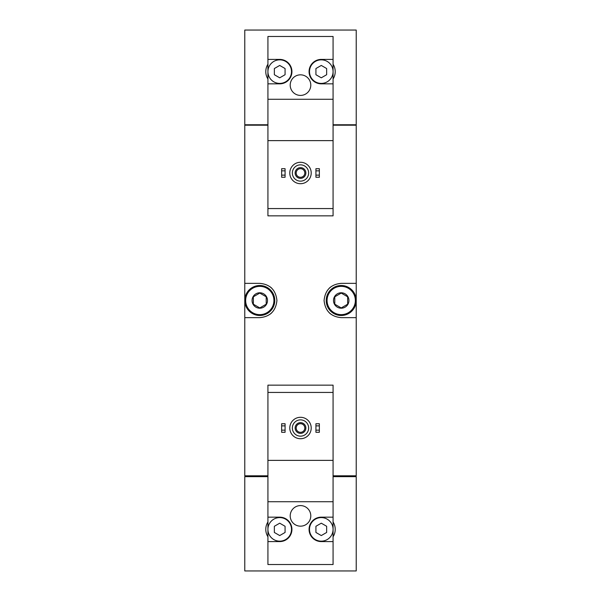 <?xml version="1.0" encoding="UTF-8"?>
<svg xmlns="http://www.w3.org/2000/svg" width="601" height="601" viewBox="0 0 601 601"><rect width="100%" height="100%" fill="white"/><g stroke="black" fill="none" stroke-linecap="round" stroke-linejoin="round"><path stroke-width="0.9" d="M267.926 59.409L267.926 83.839L279.713 83.839A12.215 12.215 0 0 0 291.928 71.624A12.215 12.215 0 0 0 279.713 59.409L267.926 59.409L267.926 36.481L333.074 36.481L333.074 59.409L321.287 59.409A12.215 12.215 0 0 0 309.072 71.624A12.215 12.215 0 0 0 321.287 83.839L333.074 83.839L333.074 140.626L267.926 140.626L267.926 215.849L333.074 215.849L333.074 208.562L267.926 208.562M333.074 140.626L333.074 208.562M267.926 64.202A13.928 13.928 0 0 0 267.926 79.047M267.926 124.775L244.78 124.775L244.78 30.05L356.22 30.05L356.22 124.775L333.074 124.775M267.926 392.438L267.926 385.151L333.074 385.151L333.074 392.438L267.926 392.438L267.926 564.519L333.074 564.519L333.074 517.16L321.287 517.16A12.215 12.215 0 0 0 309.072 529.376A12.215 12.215 0 0 0 321.287 541.591L333.074 541.591M333.074 392.438L333.074 460.374L267.926 460.374M333.074 460.374L333.074 517.16M310.785 515.876A10.285 10.285 0 0 0 295.354 506.966A10.285 10.285 0 0 0 295.354 524.786A10.285 10.285 0 0 0 310.785 515.876M333.074 501.73L267.926 501.73M267.926 541.591L279.713 541.591A12.215 12.215 0 0 0 291.928 529.376A12.215 12.215 0 0 0 279.713 517.16L267.926 517.16M267.926 521.953A13.928 13.928 0 0 0 267.926 536.798M267.926 476.653L244.78 476.653L244.78 570.95L356.22 570.95L356.22 476.653L333.074 476.653M333.074 475.797L356.22 475.797L356.22 125.203L333.074 125.203M267.926 125.203L244.78 125.203L244.78 317.644L259.782 317.644C270.089 316.704 275.806 310.995 276.926 300.515C275.821 290.02 270.104 284.303 259.782 283.356L244.78 283.356M267.926 475.797L244.78 475.797L244.78 317.644M356.22 283.356L341.218 283.356C330.911 284.296 325.194 290.005 324.074 300.485C325.179 310.98 330.896 316.697 341.218 317.644L356.22 317.644M330.866 286.835A17.144 17.144 0 0 0 329.175 288.3M329.16 312.693A17.144 17.144 0 0 0 330.745 314.075M270.134 314.165A17.144 17.144 0 0 0 271.825 312.7M271.84 288.307A17.144 17.144 0 0 0 270.255 286.925M244.998 476.653L244.998 475.797M356.002 476.653L356.002 475.797M356.002 125.203L356.002 124.775M244.998 125.203L244.998 124.775M333.074 536.798A13.928 13.928 0 0 0 333.074 521.953M315.931 430.151L315.931 432.299L319.356 432.299L319.356 430.151L315.931 430.151L315.931 423.728L319.356 423.728L319.356 425.869L315.931 425.869M319.356 425.869L319.356 430.151M281.644 430.151L281.644 432.299L285.069 432.299L285.069 430.151L281.644 430.151L281.644 423.728L285.069 423.728L285.069 425.869L281.644 425.869M285.069 425.869L285.069 430.151M300.5 419.866A8.144 8.144 0 0 1 307.554 432.081A8.144 8.144 0 0 1 293.446 432.081A8.144 8.144 0 0 1 300.5 419.866M300.5 422.653A5.356 5.356 0 0 1 305.143 430.692A5.356 5.356 0 0 1 295.857 430.692A5.356 5.356 0 0 1 300.5 422.653M300.5 417.297A10.713 10.713 0 0 1 309.778 433.366A10.713 10.713 0 0 1 291.222 433.366A10.713 10.713 0 0 1 300.5 417.297M333.074 529.376A11.787 11.787 0 0 0 315.397 519.166A11.787 11.787 0 0 0 315.397 539.585A11.787 11.787 0 0 0 333.074 529.376M315.931 526.281L315.931 532.471L321.287 535.559L326.644 532.471L326.644 526.281L321.287 523.186L315.931 526.281M291.5 529.376A11.787 11.787 0 0 0 279.713 517.589A11.787 11.787 0 0 0 267.926 529.376A11.787 11.787 0 0 0 279.713 541.163A11.787 11.787 0 0 0 291.5 529.376M274.356 526.281L274.356 532.471L279.713 535.559L285.069 532.471L285.069 526.281L279.713 523.186L274.356 526.281M300.5 423.697A4.312 4.312 0 0 1 304.234 430.166A4.312 4.312 0 0 1 296.766 430.166A4.312 4.312 0 0 1 300.5 423.697M267.926 83.839L267.926 140.626M333.074 83.839L333.074 59.409M333.074 79.047A13.928 13.928 0 0 0 333.074 64.202M310.785 85.124A10.285 10.285 0 0 0 295.354 76.214A10.285 10.285 0 0 0 295.354 94.034A10.285 10.285 0 0 0 310.785 85.124M333.074 99.27L267.926 99.27M333.074 71.624A11.787 11.787 0 0 0 315.397 61.415A11.787 11.787 0 0 0 315.397 81.834A11.787 11.787 0 0 0 333.074 71.624M315.931 68.529L315.931 74.719L321.287 77.814L326.644 74.719L326.644 68.529L321.287 65.441L315.931 68.529M291.5 71.624A11.787 11.787 0 0 0 279.713 59.837A11.787 11.787 0 0 0 267.926 71.624A11.787 11.787 0 0 0 279.713 83.411A11.787 11.787 0 0 0 291.5 71.624M274.356 68.529L274.356 74.719L279.713 77.814L285.069 74.719L285.069 68.529L279.713 65.441L274.356 68.529M315.931 175.131L315.931 177.272L319.356 177.272L319.356 175.131L315.931 175.131L315.931 168.701L319.356 168.701L319.356 170.849L315.931 170.849M319.356 170.849L319.356 175.131M281.644 175.131L281.644 177.272L285.069 177.272L285.069 175.131L281.644 175.131L281.644 168.701L285.069 168.701L285.069 170.849L281.644 170.849M285.069 170.849L285.069 175.131M300.5 164.847A8.144 8.144 0 0 1 307.554 177.062A8.144 8.144 0 0 1 293.446 177.062A8.144 8.144 0 0 1 300.5 164.847M300.5 167.634A5.356 5.356 0 0 1 305.143 175.672A5.356 5.356 0 0 1 295.857 175.672A5.356 5.356 0 0 1 300.5 167.634M300.5 162.278A10.713 10.713 0 0 1 309.778 178.347A10.713 10.713 0 0 1 291.222 178.347A10.713 10.713 0 0 1 300.5 162.278M300.5 168.678A4.312 4.312 0 0 1 304.234 175.146A4.312 4.312 0 0 1 296.766 175.146A4.312 4.312 0 0 1 300.5 168.678M341.218 292.785A7.715 7.715 0 0 1 347.896 304.354A7.715 7.715 0 0 1 334.539 304.354A7.715 7.715 0 0 1 341.218 292.785M334.787 296.789L341.218 293.078L347.648 296.789L347.648 304.211L341.218 307.922L334.787 304.211L334.787 296.789L334.787 304.211L341.218 307.922L347.648 304.211L347.648 296.789L341.218 293.078L334.787 296.789M341.218 286.354A14.146 14.146 0 0 1 353.463 307.569A14.146 14.146 0 0 1 328.965 307.569A14.146 14.146 0 0 1 341.218 286.354M341.218 285.498A15.002 15.002 0 0 1 354.207 307.997A15.002 15.002 0 0 1 328.229 307.997A15.002 15.002 0 0 1 341.218 285.498M259.782 292.785A7.715 7.715 0 0 1 266.461 304.354A7.715 7.715 0 0 1 253.104 304.354A7.715 7.715 0 0 1 259.782 292.785M253.352 296.789L259.782 293.078L266.213 296.789L266.213 304.211L259.782 307.922L253.352 304.211L253.352 296.789L253.352 304.211L259.782 307.922L266.213 304.211L266.213 296.789L259.782 293.078L253.352 296.789M259.782 286.354A14.146 14.146 0 0 1 272.035 307.569A14.146 14.146 0 0 1 247.537 307.569A14.146 14.146 0 0 1 259.782 286.354M259.782 285.498A15.002 15.002 0 0 1 272.771 307.997A15.002 15.002 0 0 1 246.793 307.997A15.002 15.002 0 0 1 259.782 285.498"/></g></svg>
